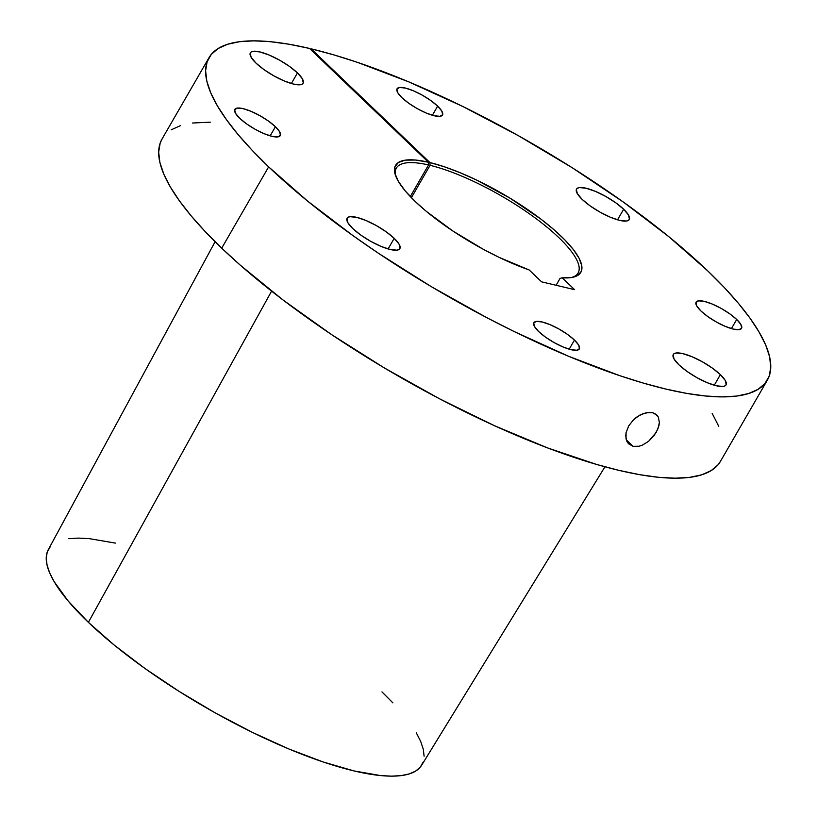 <?xml version="1.0" encoding="UTF-8"?>
<svg xmlns="http://www.w3.org/2000/svg" width="817" height="817" viewBox="0 0 817 817"><rect width="100%" height="100%" fill="white"/><g stroke="black" fill="none" stroke-linecap="round" stroke-linejoin="round"><path stroke-width="1.23" d="M633.083 446.327L626.261 439.801L633.083 446.327L628.508 443.754L626.036 438.943L626.077 432.663L628.692 425.923L633.512 419.775L636.504 417.232L643.102 413.606L649.607 412.35L652.507 412.677L656.98 415.159L658.4 417.211L659.38 422.624L658.911 425.79L656.194 432.418L648.586 441.323L642.254 445.194L639.027 446.245L633.083 446.327L628.508 443.754L626.976 441.578L625.73 435.921L626.077 432.663L628.692 425.923L633.512 419.775L639.762 415.148L646.441 412.667L652.507 412.677L654.989 413.627L658.4 417.211L659.38 422.624L657.828 429.099L654.039 435.665L648.586 441.323L642.254 445.194L639.027 446.245L633.083 446.327M736.699 319.478L731.429 328.597L736.699 319.478L729.795 313.851L721.227 308.438L712.291 304.067L704.356 301.391L698.617 300.83L695.961 302.453L696.789 306.028L700.966 311.011A26.236 7.098 -150 0 1 696.115 302.127A26.236 7.098 -150 0 1 712.853 304.302A26.236 7.098 -150 0 1 736.699 319.478A26.236 7.098 -150 0 1 741.55 328.363A26.236 7.098 -150 0 1 724.812 326.187A26.236 7.098 -150 0 1 700.966 311.011L707.869 316.639L716.438 322.051L725.373 326.422L733.309 329.098L739.038 329.67L741.703 328.036L740.876 324.461L736.699 319.478M437.646 106.139L432.387 115.268L437.646 106.139L430.753 100.522L422.185 95.109L413.249 90.728L405.303 88.052L399.574 87.49L396.919 89.114L397.736 92.699L401.923 97.672A26.236 7.098 -150 0 1 397.062 88.787A26.236 7.098 -150 0 1 413.81 90.963A26.236 7.098 -150 0 1 437.646 106.139A26.236 7.098 -150 0 1 442.508 115.023A26.236 7.098 -150 0 1 425.769 112.848A26.236 7.098 -150 0 1 401.923 97.672L408.817 103.299L417.385 108.712L426.321 113.093L434.266 115.759L439.995 116.331L442.661 114.697L441.834 111.122L437.646 106.139M275.421 126.727L270.151 135.857L275.421 126.727L268.517 121.1L259.949 115.697L251.013 111.316L243.078 108.641L237.339 108.079L234.683 109.703L235.51 113.287L239.687 118.261A26.236 7.098 -150 0 1 234.836 109.376A26.236 7.098 -150 0 1 251.575 111.551A26.236 7.098 -150 0 1 275.421 126.727A26.236 7.098 -150 0 1 280.272 135.612A26.236 7.098 -150 0 1 263.534 133.437A26.236 7.098 -150 0 1 239.687 118.261L246.591 123.888L255.159 129.3L264.095 133.671L272.03 136.347L277.77 136.919L280.425 135.285L279.598 131.711L275.421 126.727M574.463 340.066L569.194 349.186L574.463 340.066L567.57 334.439L558.991 329.026L550.066 324.655L542.12 321.98L536.391 321.418L533.726 323.042L534.553 326.616L538.73 331.6A26.236 7.098 -150 0 1 533.879 322.715A26.236 7.098 -150 0 1 550.617 324.89A26.236 7.098 -150 0 1 574.463 340.066A26.236 7.098 -150 0 1 579.324 348.951A26.236 7.098 -150 0 1 562.576 346.776A26.236 7.098 -150 0 1 538.73 331.6L545.633 337.227L554.202 342.64L563.138 347.011L571.073 349.686L576.812 350.248L579.467 348.624L578.65 345.05L574.463 340.066M720.38 374.635L714.272 385.226L720.38 374.635L712.373 368.11L702.426 361.829L692.06 356.743L682.849 353.638L676.19 352.985L674.158 353.628L673.106 354.874L674.066 359.031L678.917 364.811A30.443 8.241 -150 0 1 673.279 354.496A30.443 8.241 -150 0 1 692.714 357.019A30.443 8.241 -150 0 1 720.38 374.635A30.443 8.241 -150 0 1 726.017 384.95A30.443 8.241 -150 0 1 706.593 382.427A30.443 8.241 -150 0 1 678.917 364.811L686.923 371.337L696.87 377.617L707.236 382.703L716.448 385.798L723.106 386.461L725.139 385.818L726.19 384.562L725.241 380.416L720.38 374.635M297.47 72.927L291.363 83.518L297.47 72.927L289.463 66.402L279.516 60.121L269.15 55.045L259.929 51.941L253.28 51.287L251.248 51.92L250.196 53.176L251.146 57.323L255.997 63.103A30.443 8.241 -150 0 1 250.37 52.799A30.443 8.241 -150 0 1 269.794 55.321A30.443 8.241 -150 0 1 297.47 72.927A30.443 8.241 -150 0 1 303.107 83.242A30.443 8.241 -150 0 1 283.673 80.72A30.443 8.241 -150 0 1 255.997 63.103L264.014 69.639L273.961 75.92L284.326 80.995L293.538 84.1L300.196 84.754L302.229 84.12L303.281 82.864L302.321 78.708L297.47 72.927M623.647 209.223L617.529 219.814L623.647 209.223L615.63 202.698L605.683 196.417L595.317 191.341L586.106 188.237L579.447 187.573L577.415 188.216L576.363 189.473L577.323 193.619L582.174 199.399A30.443 8.241 -150 0 1 576.536 189.084A30.443 8.241 -150 0 1 595.971 191.607A30.443 8.241 -150 0 1 623.647 209.223A30.443 8.241 -150 0 1 629.274 219.538A30.443 8.241 -150 0 1 609.85 217.016A30.443 8.241 -150 0 1 582.174 199.399L590.18 205.925L600.127 212.206L610.493 217.291L619.705 220.396L626.363 221.05L628.396 220.416L629.447 219.16L628.498 215.004L623.647 209.223M394.213 238.339L388.095 248.93L394.213 238.339L386.206 231.814L376.259 225.533L365.893 220.457L356.672 217.353L350.023 216.689L347.991 217.332L346.939 218.588L347.889 222.735L352.74 228.515A30.443 8.241 -150 0 1 347.113 218.2A30.443 8.241 -150 0 1 366.537 220.723A30.443 8.241 -150 0 1 394.213 238.339A30.443 8.241 -150 0 1 399.85 248.654A30.443 8.241 -150 0 1 380.416 246.131A30.443 8.241 -150 0 1 352.74 228.515L360.757 235.041L370.693 241.321L381.069 246.407L390.281 249.512L396.939 250.165L398.972 249.532L400.024 248.276L399.064 244.12L394.213 238.339M208.999 57.68A322.388 87.235 -150 0 1 309.51 48.438L288.952 44.22L270.315 41.687L253.76 40.85L239.452 41.718L227.535 44.281L218.108 48.53L211.276 54.402L207.099 61.857L205.608 70.813L206.834 81.189L210.766 92.883L217.342 105.781L226.523 119.772L238.217 134.713L252.3 150.461L268.65 166.862A322.388 87.235 -150 0 1 208.999 57.68L162.062 138.972A322.388 87.235 30 0 0 221.713 248.154L268.65 166.862L307.58 201.074L353.444 235.97L378.434 253.26L431.345 286.675L486.442 317.486L514.148 331.539L568.55 356.263L619.858 375.708L643.735 383.204L666.11 389.127L686.77 393.406L705.52 396L722.177 396.888L736.577 396.071L748.586 393.539L758.094 389.331L764.998 383.469L769.236 376.034L770.768 367.088L769.583 356.702L765.682 344.999L759.105 332.08L749.924 318.068L738.231 303.097L724.117 287.318L707.736 270.887A322.388 87.235 -150 0 0 311.052 48.806L310.634 49.51L311.052 48.806L429.936 162.573L430.079 165.32A104.944 28.401 -150 0 1 533.542 216.76A104.944 28.401 -150 0 1 578.099 273.021A104.944 28.401 -150 0 1 571.686 277.504A104.944 28.401 30 0 0 543.172 224.062A104.944 28.401 30 0 0 430.079 165.32L411.39 197.694L430.079 165.32L429.936 162.573A106.956 28.942 -150 0 1 546.42 223.409A106.956 28.942 -150 0 1 573.013 277.239A106.956 28.942 -150 0 1 562.198 277.8L574.596 289.657L541.569 281.834L529.171 269.967A106.956 28.942 -150 0 1 415.353 201.615L426.229 211.286L452.853 230.997L483.419 249.348L499.116 257.375L529.171 269.967L541.569 281.834L574.596 289.657L562.198 277.8L571.359 277.555L577.803 275.38L581.306 271.356L581.745 265.607L579.12 258.325L573.514 249.747L565.109 240.167L554.171 229.873L541.079 219.232L510.155 198.245L476.382 179.944L459.797 172.571L444.152 166.719L429.936 162.573L311.052 48.806L333.428 54.759L357.295 62.296L408.551 81.782L462.851 106.506L518.121 135.54L572.247 167.751L623.157 201.922L668.909 236.746L707.736 270.887A322.388 87.235 -150 0 1 767.388 380.068A322.388 87.235 -150 0 1 561.667 353.353A322.388 87.235 -150 0 1 268.65 166.862L221.713 248.154A322.388 87.235 30 0 0 514.73 434.644A322.388 87.235 30 0 0 720.451 461.36L767.388 380.068M215.106 241.72L48.285 549.718A215.555 58.324 30 0 0 88.379 622.35L271.591 291.138L88.379 622.35A215.555 58.324 30 0 0 283.622 746.748A215.555 58.324 30 0 0 421.623 765.263L604.948 466.793M395.673 175.89A104.944 28.401 -150 0 1 396.337 168.088A104.944 28.401 -150 0 1 428.547 164.952L428.404 162.205L309.51 48.438L428.404 162.205L415.536 160.05L405.436 160.132L398.471 162.43L394.897 166.872L394.877 173.286L398.379 181.435L405.293 190.994L415.353 201.615A106.956 28.942 -150 0 1 395.234 174.593A106.956 28.942 -150 0 1 428.404 162.205L428.547 164.952L410.297 196.56L428.547 164.952A104.944 28.401 30 0 0 395.673 175.88M560.074 278.383L556.101 285.276L560.074 278.383L562.198 277.8M115.442 543.111L89.308 538.638L78.269 538.097L68.74 538.689M49.98 547.206L47.202 552.19L46.232 558.174L47.059 565.119L49.694 572.931L54.096 581.551L68.046 600.873L88.379 622.35L114.4 645.226L145.069 668.561L179.199 691.448L215.484 713.027L252.524 732.451L288.891 748.985L323.195 761.985L354.118 770.952L380.477 775.558L391.609 776.15L401.239 775.599L409.276 773.913L415.628 771.095L420.244 767.183L423.073 762.21M424.105 756.225L423.308 749.281L420.704 741.458L416.302 732.818M392.906 702.886L381.958 691.897M210.306 122.182L192.516 123.02M180.598 125.583L171.172 129.821M162.113 138.88L160.163 143.149L158.672 152.105L159.897 162.481L163.829 174.174L170.406 187.083L179.587 201.074L191.28 216.005L205.363 231.752L221.713 248.154L240.208 265.096L282.805 299.819L331.498 334.551L384.409 367.967L439.505 398.778L494.673 425.8L547.778 447.992L596.788 464.505L619.174 470.418L639.834 474.697L658.584 477.302L675.24 478.19L689.64 477.363L701.65 474.84L711.158 470.623L718.061 464.771L720.502 461.268M718.746 426.3L712.169 413.371"/></g></svg>
